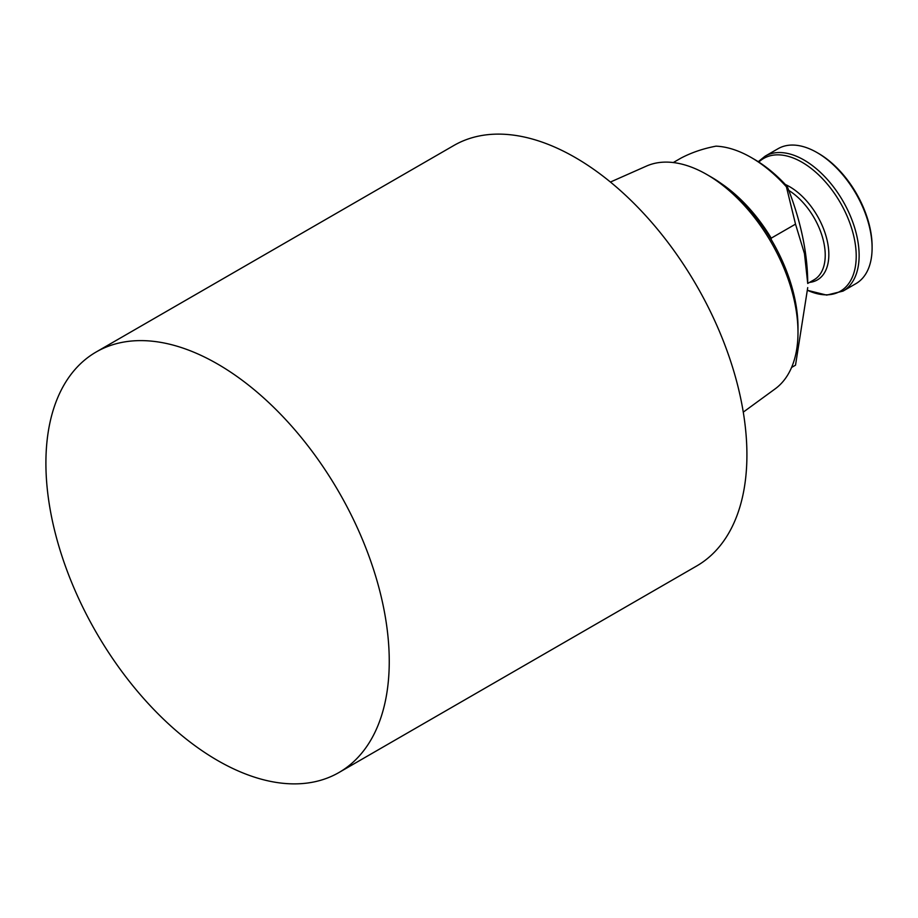 <?xml version="1.0" encoding="UTF-8"?>
<svg xmlns="http://www.w3.org/2000/svg" width="918" height="918" viewBox="0 0 918 918"><rect width="100%" height="100%" fill="white"/><g stroke="black" fill="none" stroke-linecap="round" stroke-linejoin="round"><path stroke-width="1.38" d="M673.284 162.543L681.064 158.057C691.598 152.537 703.245 148.567 716.006 146.157A118.365 68.334 60 0 1 751.211 157.517L754.068 159.17A114.314 66.004 60 0 1 787.277 186.583A202.327 116.816 -120 0 1 807.725 283.478L804.478 253.643L795.516 224.141L786.405 186.802L787.277 186.583M751.211 157.517A118.365 68.334 60 0 1 786.405 186.802M721.64 183.795A118.365 68.334 60 0 1 771.235 238.152L795.516 224.141M807.725 287.609L795.516 365.18L791.58 367.441M610.424 182.039L646.524 166.055A128.887 74.415 60 0 1 706.86 174.535L711.152 177.013A122.817 70.904 60 0 1 797.994 327.428L797.994 332.373A128.887 74.415 60 0 1 775.159 388.865L743.27 412.136M711.152 177.013L706.86 174.535A128.887 74.415 60 0 1 797.994 332.373M96.183 351.984L453.848 145.492A242.788 140.179 60 0 1 575.242 157.517A242.788 140.179 60 0 1 733.849 371.469A242.788 140.179 60 0 1 696.636 566.016L338.971 772.508A242.788 140.179 60 0 1 96.183 632.33A242.788 140.179 60 0 1 96.183 351.984A242.788 140.179 60 0 1 217.577 364.01A242.788 140.179 60 0 1 376.185 577.961A242.788 140.179 60 0 1 338.971 772.508M842.999 291.109A77.892 44.971 60 0 0 852.925 222.546A77.892 44.971 60 0 0 794.575 155.521A77.892 44.971 60 0 0 765.107 156.186L778.074 148.705A77.892 44.971 60 0 1 807.542 148.039A77.892 44.971 60 0 1 817.02 152.56A77.892 44.971 60 0 1 872.1 247.963A77.892 44.971 60 0 1 855.966 283.616L842.999 291.109L826.693 295.103L807.702 290.386A76.676 44.271 60 0 0 855.691 247.149A76.676 44.271 60 0 0 792.67 157.781A76.676 44.271 60 0 0 758.807 162.061M817.02 152.56L818.454 153.386A75.873 43.8 60 0 1 872.1 246.311L872.1 247.963M771.235 239.575L771.235 238.152M785.372 184.518A55.378 31.969 60 0 1 826.831 239.116A55.378 31.969 60 0 1 809.55 282.388M788.791 190.416A53.611 30.96 60 0 1 822.62 237.728A53.611 30.96 60 0 1 814.117 279.749L807.725 283.444M765.107 156.186L758.234 161.694"/></g></svg>
